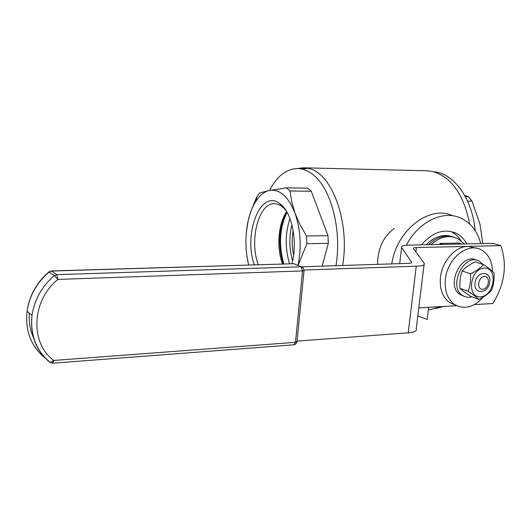 <?xml version="1.0" encoding="UTF-8"?>
<svg xmlns="http://www.w3.org/2000/svg" width="531" height="531" viewBox="0 0 531 531"><rect width="100%" height="100%" fill="white"/><g stroke="black" fill="none" stroke-linecap="round" stroke-linejoin="round"><path stroke-width="0.8" d="M469.716 224.069C463.775 194.552 451.456 177.029 432.765 171.52L426.4 170.763L304.177 167.823M428.391 309.759L430.375 309.619L440.571 306.633M342.595 265.473C350.208 222.542 332.014 173.133 308.982 168.586L303.201 167.796L297.552 168.533M377.541 264.345C377.86 248.276 383.428 236.348 394.241 228.576M450.401 231.363L451.31 231.781C455.173 233.7 458.366 236.614 460.875 240.53M421.508 244.864C432.48 232.166 444.002 228.284 456.076 233.222C460.576 235.472 464.14 239.03 466.756 243.902M452.744 215.785C429.878 204.548 396.484 230.115 391.805 263.887M480.801 243.603C477.422 231.37 470.805 222.887 460.941 218.161C443.385 209.685 418.382 221.619 406.334 245.276M417.784 316.091L427.196 319.396L428.696 307.343M443.438 306.46L436.15 308.411M433.973 171.825C453.587 173.079 472.344 198.488 475.199 230.7M467.545 201.123L472.059 201.149L468.581 196.769L464.678 195.448M465.388 196.742L468.581 196.769M482.765 243.563L480.011 224.288L472.059 201.149M335.95 265.686C342.057 230.441 331.152 188.618 313.25 174.865C308.053 170.657 302.716 168.546 297.234 168.533C286.143 169.031 276.903 176.338 269.502 190.463M322.138 266.137L328.324 243.304L328.005 235.678L311.272 191.233L307.628 188.147L286.474 187.881L290.045 191.001L291.758 201.953L295.044 213.25C288.426 196.662 279.99 189.056 269.721 190.423C264.458 191.525 259.805 195.182 255.783 201.402C252.524 206.526 250.035 212.765 248.302 220.113C245.023 235.001 245.136 249.955 248.627 264.982M286.474 187.881L269.721 190.423L259.659 192.926L256.699 197.081L250.645 211.849L248.302 220.113L246.384 231.908M311.272 191.233L290.045 191.001M328.005 235.678L306.493 235.996L306.818 243.716L298.057 265.473M328.324 243.304L306.818 243.716M248.608 264.982L246.849 255.623M297.977 265.44C301.661 247.267 300.685 229.87 295.044 213.25L300.042 224.673L306.493 235.996M291.904 263.668C297.778 243.171 292.442 214.185 281.35 204.84L279.83 203.599C260.761 188.326 243.152 233.494 254.276 264.81M286.269 210.933L283.156 207.442L280.68 205.557L277.434 204.09L274.142 203.658C258.424 203.214 249.158 240.649 258.245 264.69M286.687 211.637C278.224 223.478 276.366 247.552 282.492 263.953M293.192 230.673C291.751 238.804 291.897 246.902 293.636 254.966M482.679 289.289C476.314 289.687 478.046 276.664 484.405 276.459C490.744 276.14 488.998 289.037 482.679 289.289M453.952 237.165C445.297 234.403 436.821 236.919 428.53 244.718C436.821 236.919 445.297 234.403 453.952 237.165M452.153 236.614C443.226 233.799 434.557 236.514 426.154 244.764M464.393 243.955L457.782 238.592C448.921 234.642 439.973 236.667 430.946 244.665M439.827 244.479L439.96 243.45L442.96 244.413M461.744 244.008L458.711 243.059L439.96 243.45M304.077 270.033L416.258 266.197C422.51 265.905 425.165 264.956 424.236 263.349L413.437 248.495C413.131 247.937 414.127 247.625 416.41 247.552L500.826 245.621L493.226 243.344L409.175 245.13C403.474 245.302 400.958 246.072 401.622 247.453L411.571 262.228C411.897 262.872 410.815 263.243 408.326 263.349L301.575 266.801M474.369 304.615L492.921 303.506C504.755 284.039 507.39 264.75 500.826 245.621M418.78 307.934L456.587 305.677M297.048 341.101L408.206 332.837C414.412 332.273 417.081 330.959 416.218 328.888L424.07 264.684M475.995 248.13L467.984 246.371C455.545 246.278 442.23 261.006 440.491 277.063C439.402 288.691 442.449 297.194 449.618 302.57L455.525 305.099M492.463 271.381C492.104 261.079 488.374 253.891 481.272 249.816C467.957 242.036 447.467 258.331 445.429 278.841C444.321 290.543 447.361 299.086 454.543 304.482C464.346 309.938 473.997 307.403 483.482 296.882M476.486 260.21C461.333 251.827 445.184 286.109 460.284 294.659L463.596 296.072M483.203 264.511L479.546 261.305C464.472 251.893 447.374 286.82 462.786 295.594C465.528 297.314 468.574 297.718 471.926 296.802M483.515 264.611L475.119 261.856C469.65 264.471 465.335 267.511 462.182 270.963C460.251 276.346 459.501 282.127 459.932 288.306L468.196 291.34C470.167 285.95 470.937 280.109 470.499 273.823C476.075 271.142 480.416 268.075 483.515 264.611C488.274 267.797 491.772 270.551 494.022 272.881C494.454 279.074 493.677 284.822 491.673 290.138C488.639 293.643 484.372 296.723 478.869 299.384C476.546 297.168 472.988 294.486 468.196 291.34M462.182 270.963L470.499 273.823M459.932 288.306C462.335 290.563 465.879 293.225 470.572 296.305L478.869 299.384M484.338 268.122C498.47 267.531 494.534 296.152 480.495 296.769C466.238 297.772 470.061 268.513 484.338 268.122M489.728 282.147C491.454 270.233 476.586 270.783 475.026 282.824C473.4 294.838 488.228 294.015 489.728 282.147M286.727 211.696C278.875 227.308 277.686 244.725 283.142 263.934M287.045 212.261C279.605 227.905 278.543 245.123 283.866 263.914M289.953 218.553C285.087 233.301 284.961 248.362 289.574 263.741M291.937 224.812C288.99 236.892 289.209 248.913 292.594 260.86M44.803 357.768C30.971 346.292 25.057 330.793 27.068 311.279C29.47 295.701 36.812 282.618 49.111 272.025L51.573 271.069L293.809 263.708L51.301 270.969M293.809 263.708L301.057 266.761L56.804 274.64L57.932 279.406L54.315 275.609C41.889 286.348 34.455 299.597 32.013 315.361C29.962 335.107 35.916 350.772 49.874 362.348L50.345 362.547L53.717 360.449L295.482 342.316L302.557 270.929L57.932 279.406C31.568 300.327 29.769 343.106 53.717 360.449L52.589 363.197M293.889 344.785L52.708 363.191L50.345 362.547C36.227 350.945 30.114 335.22 32.013 315.361L27.068 311.279C29.371 295.621 36.646 282.499 48.898 271.905L51.573 271.069L56.804 274.64L54.315 275.609L48.779 272.005M301.057 266.761L302.869 267.505L304.084 270.299L302.557 270.929L301.057 266.761M33.44 337.557C30.021 330.023 28.654 321.892 29.338 313.151M411.512 262.726L411.571 262.228M408.206 332.837L416.258 266.197M399.724 263.628L401.622 247.453M415.892 251.867L416.41 247.552M296.975 341.918L295.986 343.876L294.028 344.772L295.482 342.316L297.015 341.453L304.044 270.664M430.375 309.619L428.398 309.746M456.076 233.222L451.31 231.781M255.783 201.402L256.958 196.669M306.082 168.739L298.203 168.559M281.735 206.28L279.83 203.599M295.614 264.445L301.11 266.761M449.618 302.57L454.543 304.482M294.333 263.748L293.451 263.628M460.284 294.659L462.786 295.594"/></g></svg>
